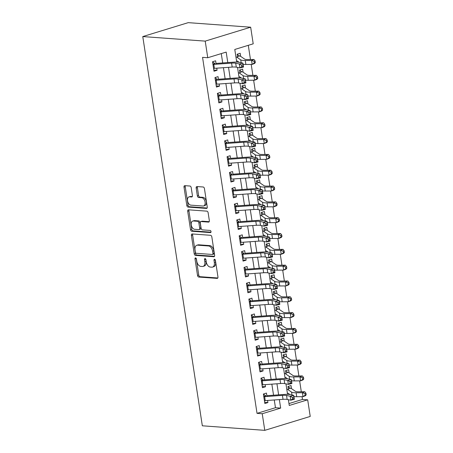 <?xml version="1.0" encoding="UTF-8"?>
<svg xmlns="http://www.w3.org/2000/svg" width="453" height="453" viewBox="0 0 453 453"><rect width="100%" height="100%" fill="white"/><g stroke="black" fill="none" stroke-linecap="round" stroke-linejoin="round"><path stroke-width="0.68" d="M195.549 257.893A1.121 0.685 -107 0 0 195.385 257.91A1.121 0.685 -107 0 0 195 258.923L197.525 275.43A1.597 0.98 -107 0 0 198.782 277.055L217.168 278.397A1.597 0.98 -107 0 0 217.4 278.369A1.597 0.98 -107 0 0 217.955 276.919L215.43 260.418A1.121 0.685 -107 0 0 214.546 259.275A1.121 0.685 -107 0 0 214.388 259.297A1.121 0.685 -107 0 0 213.997 260.311L214.326 262.446A5.113 3.143 -107 0 1 212.553 267.1A5.113 3.143 -107 0 1 211.817 267.179L210.283 267.066A5.113 3.143 -107 0 1 206.257 261.857L205.928 259.722A1.121 0.685 -107 0 0 205.045 258.584A1.121 0.685 -107 0 0 204.886 258.601A1.121 0.685 -107 0 0 204.496 259.62L204.824 261.755A5.113 3.143 -107 0 1 203.052 266.404A5.113 3.143 -107 0 1 202.315 266.489L200.787 266.375A5.113 3.143 -107 0 1 196.755 261.166L196.426 259.031A1.121 0.685 -107 0 0 195.549 257.893M196.211 258.408A1.121 0.685 -107 0 0 196.228 258.55L198.748 275.05A1.597 0.98 -107 0 0 200.011 276.681L217.831 277.978M215.209 259.796A1.121 0.685 -107 0 0 215.226 259.937L215.554 262.072L214.326 262.446M205.713 259.105A1.121 0.685 -107 0 0 205.724 259.241L206.053 261.381L204.824 261.755M191.211 187.661A1.597 0.98 -107 0 0 189.954 186.036L184.796 185.656A1.597 0.98 -107 0 0 184.564 185.685A1.597 0.98 -107 0 0 184.014 187.134L186.817 205.464A1.597 0.98 -107 0 0 188.074 207.089L206.46 208.431A1.597 0.98 -107 0 0 206.693 208.408A1.597 0.98 -107 0 0 207.248 206.953L204.445 188.624A1.597 0.98 -107 0 0 203.182 186.998L196.953 186.545A1.597 0.98 -107 0 0 196.721 186.568A1.597 0.98 -107 0 0 196.166 188.023L197.366 195.866A1.597 0.98 -107 0 0 198.629 197.491L201.715 197.718A4.275 2.627 -107 0 1 204.994 201.585A4.275 2.627 -107 0 1 203.607 205.962A4.275 2.627 -107 0 1 202.989 206.03L190.883 205.147A4.275 2.627 -107 0 1 187.61 201.279A4.275 2.627 -107 0 1 188.997 196.902A4.275 2.627 -107 0 1 189.614 196.834L191.63 196.981A1.597 0.98 -107 0 0 191.862 196.959A1.597 0.98 -107 0 0 192.412 195.503L191.211 187.661M262.236 413.736L257.032 413.357L202.553 57.355L207.757 57.735L205.215 41.121L142.774 36.568L202.332 425.797L264.779 430.35L262.236 413.736L280.662 408.096L279.359 399.603M192.185 233.958A1.597 0.98 -107 0 0 191.959 233.98A1.597 0.98 -107 0 0 191.404 235.435L194.207 253.765A1.597 0.98 -107 0 0 195.464 255.39L213.856 256.732A1.597 0.98 -107 0 0 214.082 256.704A1.597 0.98 -107 0 0 214.637 255.254L211.834 236.925A1.597 0.98 -107 0 0 210.577 235.3L192.185 233.958M190.509 229.614L187.706 211.285A1.597 0.98 -107 0 1 188.261 209.835A1.597 0.98 -107 0 1 188.493 209.807L206.879 211.149A1.597 0.98 -107 0 1 208.137 212.774L209.337 220.617A1.597 0.98 -107 0 1 208.782 222.072A1.597 0.98 -107 0 1 208.556 222.1L201.098 221.557A1.597 0.98 -107 0 0 200.866 221.579A1.597 0.98 -107 0 0 200.311 223.035L201.109 228.233A1.597 0.98 -107 0 0 202.366 229.864L210.13 230.43A1.121 0.685 -107 0 1 210.99 231.443A1.121 0.685 -107 0 1 210.628 232.587A1.121 0.685 -107 0 1 210.464 232.604L191.772 231.24A1.597 0.98 -107 0 1 190.509 229.614L191.738 229.235L188.935 210.911L187.706 211.285M240.662 56.37L240.192 53.284L237.117 54.224L237.655 57.746M243.08 72.191L242.61 69.105L239.541 70.051L240.079 73.567M245.503 88.012L245.033 84.932L241.959 85.872L242.502 89.394M247.927 103.833L247.451 100.753L244.382 101.693L244.92 105.215M250.345 119.654L249.875 116.574L246.8 117.514L247.344 121.036M252.768 135.481L252.293 132.395L249.224 133.335L249.762 136.857M255.186 151.302L254.716 148.222L251.647 149.162L252.185 152.684M257.61 167.123L257.14 164.043L254.065 164.983L254.603 168.505M260.028 182.944L259.558 179.864L256.489 180.804L257.027 184.326M262.451 198.771L261.981 195.685L258.906 196.625L259.45 200.147M264.875 214.592L264.399 211.506L261.33 212.446L261.868 215.968M267.293 230.413L266.823 227.332L263.754 228.272L264.292 231.794M269.716 246.234L269.241 243.153L266.171 244.093L266.709 247.615M272.134 262.055L271.664 258.974L268.595 259.914L269.133 263.436M274.558 277.882L274.088 274.795L271.013 275.735L271.551 279.258M276.976 293.703L276.506 290.622L273.436 291.562L273.974 295.084M279.399 309.524L278.929 306.443L275.854 307.383L276.398 310.905M281.823 325.345L281.347 322.264L278.278 323.204L278.816 326.726M284.241 341.166L283.771 338.085L280.701 339.025L281.239 342.547M286.664 356.992L286.188 353.906L283.119 354.846L283.657 358.368M289.082 372.813L288.612 369.733L285.543 370.673L286.081 374.195M266.987 396.494L266.466 393.074L263.397 394.014L264.846 403.51L267.916 402.57L267.593 400.446M264.569 380.667L264.042 377.253L260.973 378.193L262.429 387.689L265.498 386.749L265.175 384.625M262.145 364.846L261.624 361.432L258.55 362.372L260.005 371.868L263.074 370.928L262.751 368.804M259.722 349.025L259.201 345.611L256.132 346.551L257.581 356.041L260.656 355.101L260.328 352.978M257.304 333.204L256.783 329.79L253.708 330.73L255.164 340.22L258.233 339.28L257.91 337.157M254.88 317.377L254.359 313.963L251.29 314.903L252.74 324.399L255.815 323.459L255.486 321.336M252.463 301.556L251.936 298.142L248.867 299.082L250.322 308.578L253.391 307.638L253.068 305.515M250.039 285.735L249.518 282.321L246.449 283.261L247.899 292.757L250.968 291.811L250.645 289.694M247.621 269.914L247.095 266.5L244.025 267.44L245.475 276.93L248.55 275.99L248.221 273.867M245.198 254.093L244.677 250.673L241.602 251.619L243.057 261.109L246.126 260.169L245.803 258.046M242.774 238.267L242.253 234.852L239.184 235.792L240.634 245.288L243.708 244.348L243.38 242.225M240.356 222.446L239.835 219.031L236.76 219.971L238.216 229.467L241.285 228.527L240.962 226.404M237.933 206.625L237.412 203.21L234.343 204.15L235.792 213.64L238.867 212.7L238.538 210.577M235.515 190.804L234.988 187.389L231.919 188.329L233.374 197.819L236.443 196.879L236.121 194.756M233.091 174.977L232.57 171.562L229.501 172.502L230.951 181.998L234.02 181.058L233.697 178.935M230.673 159.156L230.147 155.741L227.078 156.681L228.527 166.177L231.602 165.237L231.273 163.114M228.25 143.335L227.729 139.92L224.654 140.86L226.109 150.356L229.178 149.411L228.856 147.293M225.826 127.514L225.305 124.099L222.236 125.039L223.686 134.53L226.76 133.59L226.432 131.466M223.408 111.693L222.887 108.278L219.813 109.218L221.268 118.709L224.337 117.769L224.014 115.645M220.985 95.866L220.464 92.452L217.395 93.392L218.844 102.888L221.919 101.948L221.591 99.824M218.567 80.045L218.04 76.631L214.971 77.571L216.426 87.067L219.495 86.127L219.173 84.003M257.032 413.357L275.458 407.717L274.269 399.965M273.544 395.209L271.851 384.144M271.121 379.388L269.427 368.323M268.703 363.561L267.01 352.502M266.279 347.74L264.586 336.675M263.856 331.919L262.168 320.854M261.438 316.098L259.745 305.033M259.014 300.277L257.321 289.212M256.596 284.45L254.903 273.391M254.173 268.629L252.48 257.564M251.755 252.808L250.062 241.743M249.331 236.987L247.638 225.922M246.908 221.16L245.215 210.101M244.49 205.339L242.797 194.275M242.066 189.518L240.373 178.454M239.648 173.697L237.955 162.633M237.225 157.876L235.532 146.812M234.807 142.049L233.114 130.991M232.383 126.228L230.69 115.164M229.96 110.407L228.267 99.343M227.542 94.586L225.849 83.522M225.118 78.76L223.425 67.701M222.7 62.939L221.268 53.601M216.143 64.224L215.622 60.81L212.548 61.75L214.003 71.24L217.072 70.3L216.749 68.182M288.969 403.578L302.479 399.438L302.06 396.681M301.313 391.783L299.637 380.86M298.889 375.962L297.219 365.039M296.466 360.141L294.795 349.212M294.048 344.32L292.378 333.391M291.624 328.499L289.954 317.57M289.207 312.672L287.53 301.749M286.783 296.851L285.113 285.928M284.359 281.03L282.689 270.101M281.942 265.209L280.271 254.28M279.518 249.388L277.848 238.459M277.1 233.561L275.424 222.638M274.677 217.74L273.006 206.811M272.259 201.919L270.583 190.99M269.835 186.098L268.165 175.169M267.412 170.271L265.741 159.348M264.994 154.45L263.323 143.527M262.57 138.629L260.9 127.701M260.152 122.808L258.476 111.88M257.729 106.987L256.058 96.059M255.311 91.161L253.635 80.238M252.887 75.34L251.217 64.411M250.464 59.519L248.295 45.323M291.505 388.634L291.036 385.554L287.961 386.494L288.499 390.016M289.105 393.968L289.178 394.455M286.687 378.147L286.76 378.629M284.263 362.326L284.337 362.808M281.845 346.505L281.919 346.987M279.422 330.684L279.495 331.166M276.998 314.858L277.077 315.345M274.58 299.037L274.654 299.518M272.157 283.216L272.23 283.697M269.739 267.395L269.812 267.876M267.315 251.568L267.389 252.055M264.897 235.747L264.971 236.234M262.474 219.926L262.547 220.407M260.05 204.105L260.124 204.586M257.632 188.284L257.706 188.765M255.209 172.457L255.282 172.944M252.791 156.636L252.865 157.117M250.367 140.815L250.441 141.296M247.95 124.994L248.023 125.475M245.526 109.167L245.6 109.654M243.102 93.346L243.176 93.833M240.685 77.525L240.758 78.007M238.261 61.704L238.335 62.186M236.715 62.084L234.784 49.462L253.21 43.816L250.668 27.203L188.221 22.65L142.774 36.568M302.479 399.438L307.683 399.818L310.226 416.432L264.779 430.35M250.668 27.203L205.215 41.121M227.791 62.576L226.183 52.095L207.757 57.735M278.635 394.84L276.942 383.776M276.211 379.019L274.518 367.955M273.788 363.198L272.094 352.134M271.37 347.377L269.677 336.313M268.946 331.551L267.253 320.492M266.528 315.73L264.835 304.665M264.105 299.909L262.412 288.844M261.687 284.088L259.994 273.023M259.263 268.261L257.57 257.202M256.84 252.44L255.147 241.375M254.422 236.619L252.729 225.554M251.998 220.798L250.305 209.733M249.58 204.977L247.887 193.912M247.157 189.15L245.464 178.091M244.739 173.329L243.046 162.265M242.315 157.508L240.622 146.444M239.892 141.687L238.199 130.623M237.474 125.86L235.781 114.802M235.05 110.039L233.357 98.975M232.632 94.218L230.939 83.154M230.209 78.397L228.516 67.333M288.374 399.688L289.257 405.463L307.683 399.818M237.531 67.423L239.139 77.91M239.954 83.244L241.557 93.731M242.372 99.065L243.98 109.552M244.796 114.892L246.398 125.373M247.219 130.713L248.822 141.194M249.637 146.534L251.239 157.021M252.061 162.355L253.663 172.842M254.478 178.176L256.087 188.663M256.902 194.003L258.504 204.484M259.32 209.824L260.928 220.305M261.743 225.645L263.346 236.132M264.167 241.466L265.769 251.953M266.585 257.293L268.187 267.774M269.008 273.114L270.611 283.595M271.426 288.935L273.034 299.422M273.85 304.756L275.452 315.243M276.268 320.577L277.876 331.064M278.691 336.403L280.294 346.885M281.115 352.224L282.717 362.706M283.533 368.046L285.141 378.532M285.956 383.867L287.559 394.353M275.458 407.717L280.662 408.096M267.916 402.57L264.665 402.332M265.498 386.749L262.247 386.511M263.074 370.928L259.824 370.69M260.656 355.101L257.406 354.863M258.233 339.28L254.982 339.042M255.815 323.459L252.559 323.221M253.391 307.638L250.141 307.4M250.968 291.811L247.717 291.579M248.55 275.99L245.299 275.752M246.126 260.169L242.876 259.931M243.708 244.348L240.458 244.11M241.285 228.527L238.035 228.289M238.867 212.7L235.611 212.463M236.443 196.879L233.193 196.642M234.02 181.058L230.77 180.821M231.602 165.237L228.352 165M229.178 149.411L225.928 149.179M226.76 133.59L223.505 133.352M224.337 117.769L221.087 117.531M221.919 101.948L218.663 101.71M219.495 86.127L216.245 85.889M217.072 70.3L213.822 70.068M203.052 266.404L204.28 266.03A5.113 3.143 -107 0 0 206.053 261.381M212.553 267.1L213.782 266.721A5.113 3.143 -107 0 0 215.554 262.072M192.757 233.997A1.597 0.98 -107 0 0 192.633 235.062L195.436 253.386A1.597 0.98 -107 0 0 196.693 255.016L214.512 256.313M195.373 252.157A1.121 0.685 -107 0 0 196.257 253.295L212.4 254.473A1.121 0.685 -107 0 0 212.559 254.456A1.121 0.685 -107 0 0 212.944 253.442L212.604 251.189A5.113 3.143 -107 0 0 208.573 245.979L197.542 245.175A5.113 3.143 -107 0 0 196.8 245.254A5.113 3.143 -107 0 0 195.033 249.909L195.373 252.157M213.623 254.099A1.121 0.685 -107 0 0 213.788 254.082A1.121 0.685 -107 0 0 214.173 253.063L212.944 253.442M196.8 245.254L198.029 244.88A5.113 3.143 -107 0 1 198.771 244.801L209.801 245.605A5.113 3.143 -107 0 1 213.833 250.809L214.173 253.063M189.06 209.847A1.597 0.98 -107 0 0 188.935 210.911M209.218 221.681L202.327 221.177A1.597 0.98 -107 0 0 202.095 221.2L200.866 221.579M210.985 232.174L193.001 230.866L191.772 231.24M193.357 220.99A4.275 2.627 -107 0 0 192.746 221.058A4.275 2.627 -107 0 0 191.353 225.43A4.275 2.627 -107 0 0 194.631 229.297L198.895 229.609A1.597 0.98 -107 0 0 199.127 229.586A1.597 0.98 -107 0 0 199.677 228.131L198.884 222.927A1.597 0.98 -107 0 0 197.621 221.302L193.357 220.99L194.586 220.611A4.275 2.627 -107 0 0 193.969 220.679L192.746 221.058M200.124 229.235A1.597 0.98 -107 0 0 200.356 229.207A1.597 0.98 -107 0 0 200.906 227.757L199.677 228.131M194.586 220.611L198.85 220.922A1.597 0.98 -107 0 1 200.113 222.553L200.906 227.757M191.738 229.235A1.597 0.98 -107 0 0 193.001 230.866M188.997 196.902L190.226 196.528A4.275 2.627 -107 0 1 190.843 196.46L192.293 196.568M203.607 205.962L204.835 205.583A4.275 2.627 -107 0 0 206.223 201.211A4.275 2.627 -107 0 0 202.944 197.344L201.715 197.718M197.519 186.585A1.597 0.98 -107 0 0 197.395 187.644L198.595 195.492A1.597 0.98 -107 0 0 199.858 197.117L202.944 197.344M185.362 185.696A1.597 0.98 -107 0 0 185.243 186.761L188.046 205.084A1.597 0.98 -107 0 0 189.303 206.715L207.123 208.012M288 386.732L290.396 388.249A5.696 1.042 171.3 0 1 291.302 388.498L295.498 391.381A8.143 1.489 -8.7 0 0 298.521 391.805L304.812 391.76L305.945 393.221L304.977 393.606L305.22 395.186L306.188 394.801L305.945 393.221M306.188 394.801L305.418 395.712L303.006 396.675L296.709 396.72A12.208 2.231 171.3 0 1 293.929 396.585M305.22 395.186L303.006 396.675L302.4 392.717L296.103 392.768A12.208 2.231 171.3 0 1 291.568 392.122L287.378 389.24M289.982 394.574L287.983 393.198M290.396 388.249L288.329 388.884M304.977 393.606L302.4 392.717L304.812 391.76M264.92 400.639L264.45 400.916M263.431 394.252L265.509 395.56M263.805 396.703A5.696 1.042 -8.7 0 0 264.648 396.658L282.423 395.378A8.143 1.489 171.3 0 1 286.545 395.475L290.169 396.245L293.742 395.367L290.113 394.597A12.208 2.231 -8.7 0 0 283.935 394.461L266.862 395.69M264.41 400.662A5.696 1.042 -8.7 0 0 265.254 400.616L283.029 399.336A8.143 1.489 171.3 0 1 287.145 399.427L290.775 400.197L290.169 396.245L292.389 397.372L292.627 398.957L294.059 398.606L293.816 397.021L292.389 397.372M293.816 397.021L293.742 395.367L294.348 399.325L290.775 400.197L292.627 398.957M265.894 395.752L263.759 396.409M294.348 399.325L294.059 398.606M285.577 370.911L287.972 372.428A5.696 1.042 171.3 0 1 288.884 372.672L293.074 375.554A8.143 1.489 -8.7 0 0 296.098 375.984L302.394 375.939L303.521 377.4L302.559 377.785L302.802 379.365L303.765 378.98L303.521 377.4M303.765 378.98L303 379.891L300.582 380.854L294.286 380.899A12.208 2.231 171.3 0 1 291.505 380.763M302.802 379.365L300.582 380.854L299.977 376.896L293.68 376.941A12.208 2.231 171.3 0 1 289.15 376.301L284.954 373.419M287.559 378.748L285.56 377.377M287.972 372.428L285.905 373.062M302.559 377.785L299.977 376.896L302.394 375.939M283.159 355.084L285.554 356.607A5.696 1.042 171.3 0 1 286.46 356.851L290.656 359.733A8.143 1.489 -8.7 0 0 293.68 360.163L299.971 360.112L301.103 361.579L300.135 361.958L300.379 363.544L301.347 363.159L301.103 361.579M301.347 363.159L300.577 364.07L298.159 365.027L291.868 365.078A12.208 2.231 171.3 0 1 289.082 364.937M300.379 363.544L298.159 365.027L297.553 361.075L291.262 361.12A12.208 2.231 171.3 0 1 286.726 360.48L282.536 357.598M285.141 362.927L283.136 361.551M285.554 356.607L283.487 357.236M300.135 361.958L297.553 361.075L299.971 360.112M280.735 339.263L283.131 340.781A5.696 1.042 171.3 0 1 284.042 341.03L288.233 343.912A8.143 1.489 -8.7 0 0 291.256 344.337L297.553 344.291L298.68 345.752L297.717 346.137L297.955 347.723L298.923 347.338L298.68 345.752M298.923 347.338L298.153 348.249L295.741 349.206L289.444 349.252A12.208 2.231 171.3 0 1 286.664 349.116M297.955 347.723L295.741 349.206L295.135 345.254L288.838 345.299A12.208 2.231 171.3 0 1 284.303 344.654L280.113 341.777M282.717 347.106L280.718 345.73M283.131 340.781L281.064 341.415M297.717 346.137L295.135 345.254L297.553 344.291M278.312 323.442L280.713 324.96A5.696 1.042 171.3 0 1 281.619 325.209L285.815 328.091A8.143 1.489 -8.7 0 0 288.833 328.516L295.13 328.47L296.262 329.931L295.294 330.316L295.537 331.896L296.5 331.517L296.262 329.931M296.5 331.517L295.735 332.428L293.317 333.385L287.026 333.431A12.208 2.231 171.3 0 1 284.241 333.295M295.537 331.896L293.317 333.385L292.712 329.427L286.421 329.478A12.208 2.231 171.3 0 1 281.885 328.833L277.689 325.95M280.299 331.285L278.295 329.909M280.713 324.96L278.646 325.594M295.294 330.316L292.712 329.427L295.13 328.47M262.497 384.812L262.027 385.095M261.007 378.431L263.085 379.739M261.387 380.882A5.696 1.042 -8.7 0 0 262.225 380.837L280.005 379.557A8.143 1.489 171.3 0 1 284.122 379.654L287.746 380.424L291.319 379.546L287.695 378.776A12.208 2.231 -8.7 0 0 281.517 378.64L264.444 379.863M261.993 384.835A5.696 1.042 -8.7 0 0 262.831 384.795L280.611 383.515A8.143 1.489 171.3 0 1 284.727 383.606L288.351 384.376L287.746 380.424L289.965 381.551L290.209 383.13L291.636 382.785L291.392 381.2L289.965 381.551M291.392 381.2L291.319 379.546L291.925 383.504L288.351 384.376L290.209 383.13M263.476 379.931L261.341 380.582M291.925 383.504L291.636 382.785M260.079 368.991L259.609 369.274M258.589 362.61L260.668 363.912M258.963 365.061A5.696 1.042 -8.7 0 0 259.801 365.016L277.581 363.736A8.143 1.489 171.3 0 1 281.698 363.827L285.328 364.597L288.901 363.725L285.271 362.955A12.208 2.231 -8.7 0 0 279.093 362.813L262.021 364.042M259.569 369.014A5.696 1.042 -8.7 0 0 260.407 368.969L278.187 367.694A8.143 1.489 171.3 0 1 282.304 367.785L285.934 368.555L285.328 364.597L287.542 365.73L287.785 367.309L289.218 366.958L288.974 365.378L287.542 365.73M288.974 365.378L288.901 363.725L289.507 367.683L285.934 368.555L287.785 367.309M261.053 364.11L258.918 364.761M289.507 367.683L289.218 366.958M257.655 353.17L257.185 353.453M256.166 346.788L258.244 348.091M256.54 349.235A5.696 1.042 -8.7 0 0 257.383 349.195L275.164 347.915A8.143 1.489 171.3 0 1 279.28 348.006L282.904 348.776L286.477 347.904L282.853 347.134A12.208 2.231 -8.7 0 0 276.675 346.992L259.603 348.221M257.145 353.193A5.696 1.042 -8.7 0 0 257.989 353.147L275.764 351.868A8.143 1.489 171.3 0 1 279.886 351.964L283.51 352.734L282.904 348.776L285.124 349.909L285.367 351.488L286.794 351.137L286.551 349.557L285.124 349.909M286.551 349.557L286.477 347.904L287.083 351.856L283.51 352.734L285.367 351.488M258.635 348.283L256.494 348.94M287.083 351.856L286.794 351.137M255.237 337.349L254.767 337.627M253.748 330.967L255.82 332.27M254.122 333.414A5.696 1.042 -8.7 0 0 254.96 333.368L272.74 332.094A8.143 1.489 171.3 0 1 276.857 332.185L280.486 332.955L284.059 332.083L280.43 331.307A12.208 2.231 -8.7 0 0 274.252 331.171L257.179 332.4M254.728 337.372A5.696 1.042 -8.7 0 0 255.566 337.326L273.346 336.047A8.143 1.489 171.3 0 1 277.463 336.143L281.092 336.913L280.486 332.955L282.7 334.082L282.944 335.667L284.371 335.316L284.133 333.736L282.7 334.082M284.133 333.736L284.059 332.083L284.66 336.035L281.092 336.913L282.944 335.667M256.211 332.462L254.076 333.119M284.66 336.035L284.371 335.316M275.894 307.621L278.289 309.139A5.696 1.042 171.3 0 1 279.195 309.388L283.391 312.264A8.143 1.489 -8.7 0 0 286.415 312.695L292.706 312.649L293.838 314.11L292.87 314.495L293.114 316.075L294.082 315.69L293.838 314.11M294.082 315.69L293.312 316.602L290.9 317.564L284.603 317.61A12.208 2.231 171.3 0 1 281.823 317.474M293.114 316.075L290.9 317.564L290.294 313.606L283.997 313.652A12.208 2.231 171.3 0 1 279.461 313.012L275.271 310.129M277.876 315.464L275.877 314.088M278.289 309.139L276.222 309.773M292.87 314.495L290.294 313.606L292.706 312.649M252.814 321.528L252.344 321.806M251.324 315.141L253.403 316.449M251.698 317.593A5.696 1.042 -8.7 0 0 252.542 317.547L270.316 316.268A8.143 1.489 171.3 0 1 274.439 316.364L278.063 317.134L281.636 316.256L278.012 315.486A12.208 2.231 -8.7 0 0 271.834 315.35L254.762 316.579M252.304 321.551A5.696 1.042 -8.7 0 0 253.148 321.505L270.922 320.226A8.143 1.489 171.3 0 1 275.045 320.316L278.669 321.086L278.063 317.134L280.282 318.261L280.52 319.846L281.953 319.495L281.709 317.91L280.282 318.261M281.709 317.91L281.636 316.256L282.242 320.214L278.669 321.086L280.52 319.846M253.793 316.641L251.653 317.293M282.242 320.214L281.953 319.495M273.47 291.8L275.866 293.317A5.696 1.042 171.3 0 1 276.777 293.561L280.968 296.443A8.143 1.489 -8.7 0 0 283.991 296.874L290.288 296.828L291.421 298.289L290.452 298.669L290.696 300.254L291.658 299.869L291.421 298.289M291.658 299.869L290.894 300.781L288.476 301.738L282.179 301.789A12.208 2.231 171.3 0 1 279.399 301.647M290.696 300.254L288.476 301.738L287.87 297.785L281.579 297.831A12.208 2.231 171.3 0 1 277.043 297.191L272.848 294.308M275.452 299.637L273.453 298.267M275.866 293.317L273.799 293.952M290.452 298.669L287.87 297.785L290.288 296.828M250.396 305.701L249.926 305.985M248.907 299.32L250.979 300.628M249.28 301.772A5.696 1.042 -8.7 0 0 250.118 301.726L267.899 300.447A8.143 1.489 171.3 0 1 272.015 300.543L275.639 301.313L279.212 300.435L275.588 299.665A12.208 2.231 -8.7 0 0 269.41 299.524L252.338 300.752M249.886 305.724A5.696 1.042 -8.7 0 0 250.724 305.684L268.504 304.405A8.143 1.489 171.3 0 1 272.621 304.495L276.245 305.265L275.639 301.313L277.859 302.44L278.102 304.02L279.529 303.674L279.286 302.089L277.859 302.44M279.286 302.089L279.212 300.435L279.818 304.393L276.245 305.265L278.102 304.02M251.37 300.82L249.235 301.471M279.818 304.393L279.529 303.674M271.053 275.973L273.448 277.496A5.696 1.042 171.3 0 1 274.354 277.74L278.55 280.622A8.143 1.489 -8.7 0 0 281.573 281.053L287.865 281.002L288.997 282.468L288.029 282.848L288.272 284.433L289.24 284.048L288.997 282.468M289.24 284.048L288.47 284.96L286.053 285.917L279.761 285.968A12.208 2.231 171.3 0 1 276.981 285.826M288.272 284.433L286.053 285.917L285.452 281.964L279.156 282.009A12.208 2.231 171.3 0 1 274.62 281.37L270.43 278.487M273.034 283.816L271.036 282.44M273.448 277.496L271.381 278.125M288.029 282.848L285.452 281.964L287.865 281.002M247.972 289.88L247.502 290.163M246.483 283.499L248.561 284.801M246.857 285.951A5.696 1.042 -8.7 0 0 247.7 285.905L265.475 284.626A8.143 1.489 171.3 0 1 269.597 284.716L273.221 285.486L276.794 284.614L273.165 283.844A12.208 2.231 -8.7 0 0 266.987 283.703L249.914 284.931M247.463 289.903A5.696 1.042 -8.7 0 0 248.306 289.858L266.081 288.578A8.143 1.489 171.3 0 1 270.198 288.674L273.827 289.444L273.221 285.486L275.441 286.619L275.679 288.199L277.111 287.848L276.868 286.268L275.441 286.619M276.868 286.268L276.794 284.614L277.4 288.567L273.827 289.444L275.679 288.199M248.946 284.994L246.811 285.65M277.4 288.567L277.111 287.848M268.629 260.152L271.024 261.67A5.696 1.042 171.3 0 1 271.936 261.919L276.126 264.801A8.143 1.489 -8.7 0 0 279.15 265.226L285.447 265.181L286.573 266.641L285.611 267.027L285.849 268.606L286.817 268.227L286.573 266.641M286.817 268.227L286.053 269.139L283.635 270.096L277.338 270.141A12.208 2.231 171.3 0 1 274.558 270.005M285.849 268.606L283.635 270.096L283.029 266.143L276.732 266.188A12.208 2.231 171.3 0 1 272.202 265.543L268.006 262.666M270.611 267.995L268.612 266.619M271.024 261.67L268.957 262.304M285.611 267.027L283.029 266.143L285.447 265.181M245.549 274.059L245.079 274.337M244.059 267.678L246.138 268.98M244.439 270.124A5.696 1.042 -8.7 0 0 245.277 270.084L263.057 268.805A8.143 1.489 171.3 0 1 267.174 268.895L270.798 269.665L274.371 268.793L270.747 268.023A12.208 2.231 -8.7 0 0 264.569 267.882L247.497 269.11M245.039 274.082A5.696 1.042 -8.7 0 0 245.883 274.037L263.663 272.757A8.143 1.489 171.3 0 1 267.78 272.853L271.404 273.623L270.798 269.665L273.017 270.798L273.261 272.378L274.688 272.026L274.444 270.447L273.017 270.798M274.444 270.447L274.371 268.793L274.977 272.746L271.404 273.623L273.261 272.378M246.528 269.173L244.394 269.829M274.977 272.746L274.688 272.026M266.211 244.331L268.606 245.849A5.696 1.042 171.3 0 1 269.512 246.098L273.708 248.98A8.143 1.489 -8.7 0 0 276.732 249.405L283.023 249.36L284.156 250.82L283.187 251.205L283.431 252.785L284.399 252.406L284.156 250.82M284.399 252.406L283.629 253.312L281.211 254.275L274.92 254.32A12.208 2.231 171.3 0 1 272.134 254.184M283.431 252.785L281.211 254.275L280.605 250.316L274.314 250.367A12.208 2.231 171.3 0 1 269.778 249.722L265.588 246.84M268.193 252.174L266.188 250.798M268.606 245.849L266.54 246.483M283.187 251.205L280.605 250.316L283.023 249.36M243.131 258.238L242.661 258.516M241.642 251.851L243.72 253.159M242.015 254.303A5.696 1.042 -8.7 0 0 242.853 254.258L260.634 252.984A8.143 1.489 171.3 0 1 264.75 253.074L268.38 253.844L271.953 252.967L268.323 252.196A12.208 2.231 -8.7 0 0 262.145 252.061L245.073 253.289M242.621 258.261A5.696 1.042 -8.7 0 0 243.459 258.216L261.239 256.936A8.143 1.489 171.3 0 1 265.356 257.027L268.986 257.797L268.38 253.844L270.594 254.971L270.837 256.557L272.264 256.205L272.026 254.626L270.594 254.971M272.026 254.626L271.953 252.967L272.559 256.925L268.986 257.797L270.837 256.557M244.105 253.352L241.97 254.008M272.559 256.925L272.264 256.205M263.788 228.51L266.183 230.028A5.696 1.042 171.3 0 1 267.094 230.277L271.285 233.153A8.143 1.489 -8.7 0 0 274.308 233.584L280.605 233.538L281.732 234.999L280.769 235.384L281.007 236.964L281.976 236.579L281.732 234.999M281.976 236.579L281.205 237.491L278.793 238.454L272.496 238.499A12.208 2.231 171.3 0 1 269.716 238.363M281.007 236.964L278.793 238.454L278.187 234.495L271.891 234.541A12.208 2.231 171.3 0 1 267.355 233.901L263.165 231.019M265.769 236.347L263.771 234.977M266.183 230.028L264.116 230.662M280.769 235.384L278.187 234.495L280.605 233.538M240.707 242.412L240.237 242.695M239.218 236.03L241.296 237.338M239.592 238.482A5.696 1.042 -8.7 0 0 240.435 238.437L258.216 237.157A8.143 1.489 171.3 0 1 262.332 237.253L265.956 238.023L269.529 237.146L265.905 236.375A12.208 2.231 -8.7 0 0 259.728 236.239L242.655 237.463M240.198 242.44A5.696 1.042 -8.7 0 0 241.041 242.395L258.816 241.115A8.143 1.489 171.3 0 1 262.938 241.206L266.562 241.976L265.956 238.023L268.176 239.15L268.419 240.736L269.846 240.384L269.603 238.799L268.176 239.15M269.603 238.799L269.529 237.146L270.135 241.104L266.562 241.976L268.419 240.736M241.687 237.531L239.546 238.182M270.135 241.104L269.846 240.384M261.364 212.684L263.765 214.207A5.696 1.042 171.3 0 1 264.671 214.45L268.867 217.332A8.143 1.489 -8.7 0 0 271.885 217.763L278.182 217.712L279.314 219.178L278.346 219.558L278.589 221.143L279.552 220.758L279.314 219.178M279.552 220.758L278.788 221.67L276.37 222.627L270.079 222.678A12.208 2.231 171.3 0 1 267.293 222.536M278.589 221.143L276.37 222.627L275.764 218.674L269.473 218.72A12.208 2.231 171.3 0 1 264.937 218.08L260.741 215.198M263.352 220.526L261.347 219.15M263.765 214.207L261.698 214.841M278.346 219.558L275.764 218.674L278.182 217.712M238.289 226.591L237.819 226.874M236.8 220.209L238.873 221.511M237.174 222.661A5.696 1.042 -8.7 0 0 238.012 222.616L255.792 221.336A8.143 1.489 171.3 0 1 259.909 221.426L263.538 222.196L267.106 221.324L263.482 220.554A12.208 2.231 -8.7 0 0 257.304 220.413L240.232 221.642M237.78 226.613A5.696 1.042 -8.7 0 0 238.618 226.568L256.398 225.294A8.143 1.489 171.3 0 1 260.515 225.384L264.144 226.155L263.538 222.196L265.752 223.329L265.996 224.909L267.423 224.563L267.185 222.978L265.752 223.329M267.185 222.978L267.106 221.324L267.712 225.283L264.144 226.155L265.996 224.909M239.263 221.71L237.129 222.361M267.712 225.283L267.423 224.563M258.946 196.862L261.341 198.386A5.696 1.042 171.3 0 1 262.247 198.629L266.443 201.511A8.143 1.489 -8.7 0 0 269.467 201.942L275.758 201.891L276.891 203.352L275.922 203.737L276.166 205.322L277.134 204.937L276.891 203.352M277.134 204.937L276.364 205.849L273.952 206.806L267.655 206.851A12.208 2.231 171.3 0 1 264.875 206.715M276.166 205.322L273.952 206.806L273.346 202.853L267.049 202.899A12.208 2.231 171.3 0 1 262.514 202.253L258.323 199.377M260.928 204.705L258.929 203.329M261.341 198.386L259.275 199.014M275.922 203.737L273.346 202.853L275.758 201.891M235.866 210.77L235.396 211.053M234.377 204.388L236.455 205.69M234.75 206.84A5.696 1.042 -8.7 0 0 235.594 206.794L253.369 205.515A8.143 1.489 171.3 0 1 257.491 205.605L261.115 206.375L264.688 205.503L261.064 204.733A12.208 2.231 -8.7 0 0 254.886 204.592L237.814 205.821M235.356 210.792A5.696 1.042 -8.7 0 0 236.2 210.747L253.974 209.467A8.143 1.489 171.3 0 1 258.097 209.563L261.721 210.334L261.115 206.375L263.335 207.508L263.572 209.088L265.005 208.737L264.762 207.157L263.335 207.508M264.762 207.157L264.688 205.503L265.294 209.456L261.721 210.334L263.572 209.088M236.84 205.883L234.705 206.54M265.294 209.456L265.005 208.737M233.442 194.949L232.978 195.226M231.953 188.567L234.031 189.869M232.332 191.013A5.696 1.042 -8.7 0 0 233.17 190.968L250.951 189.694A8.143 1.489 171.3 0 1 255.067 189.784L258.691 190.554L262.264 189.682L258.64 188.912A12.208 2.231 -8.7 0 0 252.463 188.771L235.39 190M232.938 194.971A5.696 1.042 -8.7 0 0 233.776 194.926L251.557 193.646A8.143 1.489 171.3 0 1 255.673 193.742L259.297 194.513L258.691 190.554L260.911 191.681L261.154 193.267L262.581 192.916L262.338 191.336L260.911 191.681M262.338 191.336L262.264 189.682L262.87 193.635L259.297 194.513L261.154 193.267M234.422 190.062L232.287 190.719M262.87 193.635L262.581 192.916M231.024 179.128L230.554 179.405M229.535 172.74L231.613 174.048M229.909 175.192A5.696 1.042 -8.7 0 0 230.753 175.147L248.527 173.867A8.143 1.489 171.3 0 1 252.649 173.963L256.273 174.733L259.846 173.856L256.217 173.086A12.208 2.231 -8.7 0 0 250.039 172.95L232.967 174.179M230.515 179.15A5.696 1.042 -8.7 0 0 231.353 179.105L249.133 177.825A8.143 1.489 171.3 0 1 253.25 177.916L256.879 178.686L256.273 174.733L258.493 175.86L258.731 177.446L260.164 177.095L259.92 175.509L258.493 175.86M259.92 175.509L259.846 173.856L260.452 177.814L256.879 178.686L258.731 177.446M231.998 174.241L229.864 174.892M260.452 177.814L260.164 177.095M256.523 181.041L258.918 182.559A5.696 1.042 171.3 0 1 259.829 182.808L264.02 185.69A8.143 1.489 -8.7 0 0 267.044 186.115L273.34 186.07L274.473 187.531L273.504 187.916L273.748 189.496L274.711 189.116L274.473 187.531M274.711 189.116L273.946 190.028L271.528 190.985L265.231 191.03A12.208 2.231 171.3 0 1 262.451 190.894M273.748 189.496L271.528 190.985L270.922 187.027L264.631 187.078A12.208 2.231 171.3 0 1 260.096 186.432L255.9 183.55M258.504 188.884L256.506 187.508M258.918 182.559L256.851 183.193M273.504 187.916L270.922 187.027L273.34 186.07M254.105 165.22L256.5 166.738A5.696 1.042 171.3 0 1 257.406 166.987L261.602 169.864A8.143 1.489 -8.7 0 0 264.626 170.294L270.917 170.249L272.049 171.71L271.081 172.095L271.324 173.675L272.293 173.289L272.049 171.71M272.293 173.289L271.523 174.201L269.105 175.164L262.814 175.209A12.208 2.231 171.3 0 1 260.033 175.073M271.324 173.675L269.105 175.164L268.504 171.206L262.208 171.251A12.208 2.231 171.3 0 1 257.672 170.611L253.482 167.729M256.087 173.063L254.088 171.687M256.5 166.738L254.433 167.372M271.081 172.095L268.504 171.206L270.917 170.249M251.681 149.399L254.076 150.917A5.696 1.042 171.3 0 1 254.988 151.16L259.178 154.043A8.143 1.489 -8.7 0 0 262.202 154.473L268.499 154.428L269.626 155.889L268.663 156.274L268.901 157.854L269.869 157.468L269.626 155.889M269.869 157.468L269.105 158.38L266.687 159.343L260.39 159.388A12.208 2.231 171.3 0 1 257.61 159.246M268.901 157.854L266.687 159.343L266.081 155.385L259.784 155.43A12.208 2.231 171.3 0 1 255.254 154.79L251.058 151.908M253.663 157.236L251.664 155.866M254.076 150.917L252.01 151.551M268.663 156.274L266.081 155.385L268.499 154.428M228.601 163.301L228.131 163.584M227.112 156.919L229.19 158.227M227.491 159.371A5.696 1.042 -8.7 0 0 228.329 159.326L246.109 158.046A8.143 1.489 171.3 0 1 250.226 158.142L253.85 158.912L257.423 158.035L253.799 157.265A12.208 2.231 -8.7 0 0 247.621 157.129L230.549 158.352M228.091 163.323A5.696 1.042 -8.7 0 0 228.935 163.284L246.715 162.004A8.143 1.489 171.3 0 1 250.832 162.095L254.456 162.865L253.85 158.912L256.07 160.039L256.313 161.619L257.74 161.274L257.497 159.688L256.07 160.039M257.497 159.688L257.423 158.035L258.029 161.993L254.456 162.865L256.313 161.619M229.58 158.42L227.446 159.071M258.029 161.993L257.74 161.274M249.258 133.573L251.658 135.096A5.696 1.042 171.3 0 1 252.564 135.339L256.76 138.222A8.143 1.489 -8.7 0 0 259.784 138.652L266.075 138.601L267.208 140.068L266.239 140.447L266.483 142.032L267.451 141.647L267.208 140.068M267.451 141.647L266.681 142.559L264.263 143.516L257.972 143.567A12.208 2.231 171.3 0 1 255.186 143.425M266.483 142.032L264.263 143.516L263.657 139.564L257.366 139.609A12.208 2.231 171.3 0 1 252.831 138.969L248.635 136.087M251.245 141.415L249.241 140.039M251.658 135.096L249.592 135.724M266.239 140.447L263.657 139.564L266.075 138.601M226.183 147.48L225.713 147.763M224.694 141.098L226.772 142.401M225.067 143.55A5.696 1.042 -8.7 0 0 225.905 143.505L243.686 142.225A8.143 1.489 171.3 0 1 247.802 142.316L251.432 143.086L255.005 142.214L251.375 141.444A12.208 2.231 -8.7 0 0 245.198 141.302L228.125 142.531M225.673 147.502A5.696 1.042 -8.7 0 0 226.511 147.457L244.292 146.183A8.143 1.489 171.3 0 1 248.408 146.274L252.038 147.044L251.432 143.086L253.646 144.218L253.89 145.798L255.316 145.447L255.079 143.867L253.646 144.218M255.079 143.867L255.005 142.214L255.611 146.166L252.038 147.044L253.89 145.798M227.157 142.599L225.022 143.25M255.611 146.166L255.316 145.447M246.84 117.752L249.235 119.269A5.696 1.042 171.3 0 1 250.147 119.518L254.337 122.401A8.143 1.489 -8.7 0 0 257.361 122.825L263.657 122.78L264.784 124.241L263.822 124.626L264.059 126.211L265.028 125.826L264.784 124.241M265.028 125.826L264.258 126.738L261.845 127.695L255.549 127.74A12.208 2.231 171.3 0 1 252.768 127.604M264.059 126.211L261.845 127.695L261.239 123.743L254.943 123.788A12.208 2.231 171.3 0 1 250.407 123.142L246.217 120.266M248.822 125.594L246.823 124.218M249.235 119.269L247.168 119.903M263.822 124.626L261.239 123.743L263.657 122.78M223.759 131.659L223.289 131.936M222.27 125.277L224.348 126.58M222.644 127.723A5.696 1.042 -8.7 0 0 223.488 127.684L241.262 126.404A8.143 1.489 171.3 0 1 245.384 126.495L249.008 127.265L252.581 126.393L248.957 125.623A12.208 2.231 -8.7 0 0 242.78 125.481L225.707 126.71M223.25 131.681A5.696 1.042 -8.7 0 0 224.093 131.636L241.868 130.356A8.143 1.489 171.3 0 1 245.99 130.453L249.614 131.223L249.008 127.265L251.228 128.397L251.472 129.977L252.899 129.626L252.655 128.046L251.228 128.397M252.655 128.046L252.581 126.393L253.187 130.345L249.614 131.223L251.472 129.977M224.739 126.772L222.599 127.429M253.187 130.345L252.899 129.626M244.416 101.931L246.811 103.448A5.696 1.042 171.3 0 1 247.723 103.697L251.913 106.58A8.143 1.489 -8.7 0 0 254.937 107.004L261.234 106.959L262.366 108.42L261.398 108.805L261.641 110.385L262.604 110.005L262.366 108.42M262.604 110.005L261.84 110.917L259.422 111.874L253.131 111.919A12.208 2.231 171.3 0 1 250.345 111.783M261.641 110.385L259.422 111.874L258.816 107.916L252.525 107.967A12.208 2.231 171.3 0 1 247.989 107.321L243.793 104.439M246.404 109.773L244.399 108.397M246.811 103.448L244.745 104.082M261.398 108.805L258.816 107.916L261.234 106.959M221.341 115.838L220.871 116.115M219.852 109.456L221.925 110.758M220.226 111.902A5.696 1.042 -8.7 0 0 221.064 111.857L238.844 110.583A8.143 1.489 171.3 0 1 242.961 110.674L246.591 111.444L250.158 110.566L246.534 109.796A12.208 2.231 -8.7 0 0 240.356 109.66L223.284 110.889M220.832 115.86A5.696 1.042 -8.7 0 0 221.67 115.815L239.45 114.535A8.143 1.489 171.3 0 1 243.567 114.626L247.191 115.402L246.591 111.444L248.805 112.571L249.048 114.156L250.475 113.805L250.237 112.225L248.805 112.571M250.237 112.225L250.158 110.566L250.764 114.524L247.191 115.402L249.048 114.156M222.315 110.951L220.181 111.608M250.764 114.524L250.475 113.805M241.998 86.11L244.394 87.627A5.696 1.042 171.3 0 1 245.299 87.876L249.495 90.753A8.143 1.489 -8.7 0 0 252.519 91.183L258.81 91.138L259.943 92.599L258.974 92.984L259.218 94.564L260.186 94.179L259.943 92.599M260.186 94.179L259.416 95.09L257.004 96.053L250.707 96.098A12.208 2.231 171.3 0 1 247.927 95.962M259.218 94.564L257.004 96.053L256.398 92.095L250.101 92.14A12.208 2.231 171.3 0 1 245.566 91.5L241.375 88.618M243.98 93.947L241.981 92.576M244.394 87.627L242.327 88.261M258.974 92.984L256.398 92.095L258.81 91.138M218.918 100.017L218.448 100.294M217.429 93.629L219.507 94.937M217.802 96.081A5.696 1.042 -8.7 0 0 218.646 96.036L236.421 94.756A8.143 1.489 171.3 0 1 240.543 94.853L244.167 95.623L247.74 94.745L244.116 93.975A12.208 2.231 -8.7 0 0 237.938 93.839L220.866 95.068M218.408 100.039A5.696 1.042 -8.7 0 0 219.252 99.994L237.027 98.714A8.143 1.489 171.3 0 1 241.149 98.805L244.773 99.575L244.167 95.623L246.387 96.749L246.625 98.335L248.057 97.984L247.814 96.398L246.387 96.749M247.814 96.398L247.74 94.745L248.346 98.703L244.773 99.575L246.625 98.335M219.892 95.13L217.757 95.781M248.346 98.703L248.057 97.984M239.575 70.283L241.97 71.806A5.696 1.042 171.3 0 1 242.882 72.05L247.072 74.932A8.143 1.489 -8.7 0 0 250.096 75.362L256.392 75.317L257.519 76.778L256.557 77.157L256.8 78.743L257.763 78.358L257.519 76.778M257.763 78.358L256.998 79.269L254.58 80.226L248.284 80.277A12.208 2.231 171.3 0 1 245.503 80.136M256.8 78.743L254.58 80.226L253.974 76.274L247.683 76.319A12.208 2.231 171.3 0 1 243.148 75.679L238.952 72.797M241.557 78.126L239.558 76.75M241.97 71.806L239.903 72.44M256.557 77.157L253.974 76.274L256.392 75.317M216.494 84.19L216.03 84.473M215.005 77.808L217.083 79.111M215.385 80.26A5.696 1.042 -8.7 0 0 216.223 80.215L234.003 78.935A8.143 1.489 171.3 0 1 238.119 79.026L241.743 79.802L245.316 78.924L241.692 78.154A12.208 2.231 -8.7 0 0 235.515 78.012L218.442 79.241M215.99 84.213A5.696 1.042 -8.7 0 0 216.828 84.167L234.609 82.893A8.143 1.489 171.3 0 1 238.725 82.984L242.349 83.754L241.743 79.802L243.963 80.928L244.207 82.508L245.634 82.163L245.39 80.577L243.963 80.928M245.39 80.577L245.316 78.924L245.922 82.882L242.349 83.754L244.207 82.508M217.474 79.309L215.339 79.96M245.922 82.882L245.634 82.163M237.157 54.462L239.552 55.985A5.696 1.042 171.3 0 1 240.458 56.229L244.654 59.111A8.143 1.489 -8.7 0 0 247.678 59.541L253.969 59.49L255.101 60.951L254.133 61.336L254.376 62.922L255.345 62.537L255.101 60.951M255.345 62.537L254.575 63.448L252.157 64.405L245.866 64.456A12.208 2.231 171.3 0 1 243.085 64.315M254.376 62.922L252.157 64.405L251.557 60.453L245.26 60.498A12.208 2.231 171.3 0 1 240.724 59.858L236.534 56.976M239.139 62.304L237.134 60.928M239.552 55.985L237.485 56.614M254.133 61.336L251.557 60.453L253.969 59.49M214.076 68.369L213.606 68.652M212.587 61.987L214.665 63.29M212.961 64.439A5.696 1.042 -8.7 0 0 213.805 64.394L231.579 63.114A8.143 1.489 171.3 0 1 235.702 63.205L239.326 63.975L242.899 63.103L239.269 62.333A12.208 2.231 -8.7 0 0 233.091 62.191L216.019 63.42M213.567 68.392A5.696 1.042 -8.7 0 0 214.405 68.346L232.185 67.067A8.143 1.489 171.3 0 1 236.302 67.163L239.931 67.933L239.326 63.975L241.54 65.107L241.783 66.687L243.216 66.336L242.972 64.756L241.54 65.107M242.972 64.756L242.899 63.103L243.504 67.055L239.931 67.933L241.783 66.687M215.05 63.482L212.916 64.139M243.504 67.055L243.216 66.336M196.228 258.55L195 258.923M215.226 259.937L213.997 260.311M205.724 259.241L204.496 259.62M217.604 278.261L217.168 278.397M200.011 276.681L198.782 277.055M198.748 275.05L197.525 275.43M214.292 256.596L213.856 256.732M196.693 255.016L195.464 255.39M195.436 253.386L194.207 253.765M192.633 235.062L191.404 235.435M213.833 250.809L212.604 251.189M209.801 245.605L208.573 245.979M198.771 244.801L197.542 245.175M208.992 221.964L208.556 222.1M202.327 221.177L201.098 221.557M210.77 232.508L210.464 232.604M200.113 222.553L198.884 222.927M198.85 220.922L197.621 221.302M192.066 196.851L191.63 196.981M190.843 196.46L189.614 196.834M199.858 197.117L198.629 197.491M198.595 195.492L197.366 195.866M197.395 187.644L196.166 188.023M206.896 208.295L206.46 208.431M189.303 206.715L188.074 207.089M188.046 205.084L186.817 205.464M185.243 186.761L184.014 187.134M296.709 396.72L296.103 392.768M292.009 394.999L291.568 392.122M282.423 395.378L283.029 399.336M286.545 395.475L287.145 399.427M264.648 396.658L265.254 400.616M294.286 380.899L293.68 376.941M289.586 379.178L289.15 376.301M291.868 365.078L291.262 361.12M287.168 363.357L286.726 360.48M289.444 349.252L288.838 345.299M284.744 347.536L284.303 344.654M287.026 333.431L286.421 329.478M282.327 331.715L281.885 328.833M280.005 379.557L280.611 383.515M284.122 379.654L284.727 383.606M262.225 380.837L262.831 384.795M277.581 363.736L278.187 367.694M281.698 363.827L282.304 367.785M259.801 365.016L260.407 368.969M275.164 347.915L275.764 351.868M279.28 348.006L279.886 351.964M257.383 349.195L257.989 353.147M272.74 332.094L273.346 336.047M276.857 332.185L277.463 336.143M254.96 333.368L255.566 337.326M284.603 317.61L283.997 313.652M279.903 315.888L279.461 313.012M270.316 316.268L270.922 320.226M274.439 316.364L275.045 320.316M252.542 317.547L253.148 321.505M282.179 301.789L281.579 297.831M277.485 300.067L277.043 297.191M267.899 300.447L268.504 304.405M272.015 300.543L272.621 304.495M250.118 301.726L250.724 305.684M279.761 285.968L279.156 282.009M275.062 284.246L274.62 281.37M265.475 284.626L266.081 288.578M269.597 284.716L270.198 288.674M247.7 285.905L248.306 289.858M277.338 270.141L276.732 266.188M272.638 268.425L272.202 265.543M263.057 268.805L263.663 272.757M267.174 268.895L267.78 272.853M245.277 270.084L245.883 274.037M274.92 254.32L274.314 250.367M270.22 252.598L269.778 249.722M260.634 252.984L261.239 256.936M264.75 253.074L265.356 257.027M242.853 254.258L243.459 258.216M272.496 238.499L271.891 234.541M267.797 236.777L267.355 233.901M258.216 237.157L258.816 241.115M262.332 237.253L262.938 241.206M240.435 238.437L241.041 242.395M270.079 222.678L269.473 218.72M265.379 220.956L264.937 218.08M255.792 221.336L256.398 225.294M259.909 221.426L260.515 225.384M238.012 222.616L238.618 226.568M267.655 206.851L267.049 202.899M262.955 205.135L262.514 202.253M253.369 205.515L253.974 209.467M257.491 205.605L258.097 209.563M235.594 206.794L236.2 210.747M250.951 189.694L251.557 193.646M255.067 189.784L255.673 193.742M233.17 190.968L233.776 194.926M248.527 173.867L249.133 177.825M252.649 173.963L253.25 177.916M230.753 175.147L231.353 179.105M265.231 191.03L264.631 187.078M260.537 189.314L260.096 186.432M262.814 175.209L262.208 171.251M258.114 173.488L257.672 170.611M260.39 159.388L259.784 155.43M255.69 157.667L255.254 154.79M246.109 158.046L246.715 162.004M250.226 158.142L250.832 162.095M228.329 159.326L228.935 163.284M257.972 143.567L257.366 139.609M253.272 141.846L252.831 138.969M243.686 142.225L244.292 146.183M247.802 142.316L248.408 146.274M225.905 143.505L226.511 147.457M255.549 127.74L254.943 123.788M250.849 126.025L250.407 123.142M241.262 126.404L241.868 130.356M245.384 126.495L245.99 130.453M223.488 127.684L224.093 131.636M253.131 111.919L252.525 107.967M248.431 110.204L247.989 107.321M238.844 110.583L239.45 114.535M242.961 110.674L243.567 114.626M221.064 111.857L221.67 115.815M250.707 96.098L250.101 92.14M246.007 94.377L245.566 91.5M236.421 94.756L237.027 98.714M240.543 94.853L241.149 98.805M218.646 96.036L219.252 99.994M248.284 80.277L247.683 76.319M243.584 78.556L243.148 75.679M234.003 78.935L234.609 82.893M238.119 79.026L238.725 82.984M216.223 80.215L216.828 84.167M245.866 64.456L245.26 60.498M241.166 62.735L240.724 59.858M231.579 63.114L232.185 67.067M235.702 63.205L236.302 67.163M213.805 64.394L214.405 68.346M213.788 254.082L212.559 254.456M200.356 229.207L199.127 229.586"/></g></svg>
